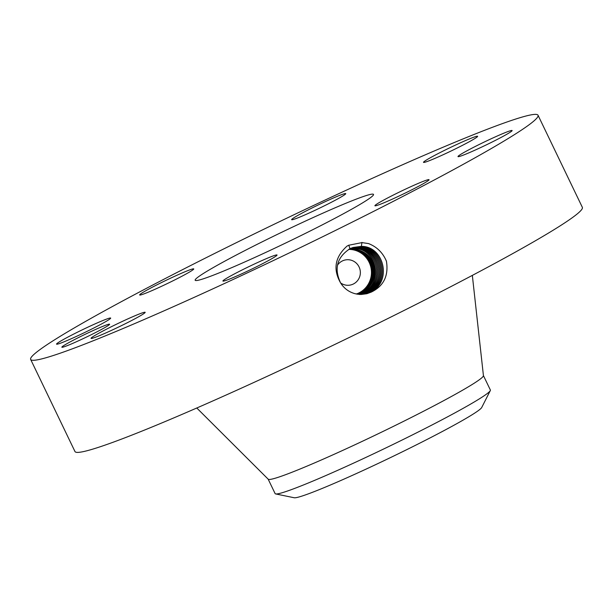 <?xml version="1.0" encoding="UTF-8"?>
<svg xmlns="http://www.w3.org/2000/svg" width="613" height="613" viewBox="0 0 613 613"><rect width="100%" height="100%" fill="white"/><g stroke="black" fill="none" stroke-linecap="round" stroke-linejoin="round"><path stroke-width="0.92" d="M116.393 304.354A281.536 16.206 -25.7 0 0 30.65 359.425A281.536 16.206 -25.7 0 0 183.187 302.309A281.536 16.206 -25.7 0 0 452.287 170.314A281.536 16.206 -25.7 0 0 538.03 115.244A281.536 16.206 -25.7 0 0 385.493 172.36A281.536 16.206 -25.7 0 0 116.393 304.354M30.65 359.425L74.97 451.528A281.536 16.206 -25.7 0 0 227.507 394.404A281.536 16.206 -25.7 0 0 496.607 262.418A281.536 16.206 -25.7 0 0 582.35 207.34L538.03 115.244M366.888 293.719L371.363 292.056C383.715 286.026 388.742 275.743 386.428 261.215C382.857 252.725 376.888 246.847 368.536 243.583L361.984 242.602L348.82 245.223L347.096 246.051C334.943 256.993 332.79 269.299 340.629 282.984C344.131 288.516 349.027 292.117 355.318 293.773L361.256 294.47L366.896 293.719L359.846 294.493L355.318 293.773M103.651 326.016A26.489 1.525 -25.7 0 0 76.349 338.66A26.489 1.525 -25.7 0 0 61.951 347.264A26.489 1.525 -25.7 0 0 67.844 345.418A26.489 1.525 -25.7 0 0 93.858 333.418A26.489 1.525 -25.7 0 0 109.612 324.323A26.489 1.525 -25.7 0 0 103.651 326.016M470.861 138.331A30.029 1.732 -25.7 0 0 440.64 152.3A30.029 1.732 -25.7 0 0 423.506 162.353A30.029 1.732 -25.7 0 0 430.272 160.322A30.029 1.732 -25.7 0 0 460.493 146.354A30.029 1.732 -25.7 0 0 477.627 136.308A30.029 1.732 -25.7 0 0 470.861 138.331M343.372 213.776A98.969 5.693 -25.7 0 0 373.516 194.421A98.969 5.693 -25.7 0 0 319.894 214.496A98.969 5.693 -25.7 0 0 225.3 260.893A98.969 5.693 -25.7 0 0 195.164 280.256A98.969 5.693 -25.7 0 0 248.778 260.173A98.969 5.693 -25.7 0 0 343.372 213.776M317.013 209.37A30.029 1.732 -25.7 0 0 345.755 193.624A30.029 1.732 -25.7 0 0 320.377 203.93A30.029 1.732 -25.7 0 0 291.635 219.669A30.029 1.732 -25.7 0 0 317.013 209.37M184.613 274.793A30.029 1.732 -25.7 0 0 193.762 268.923A30.029 1.732 -25.7 0 0 177.486 275.015A30.029 1.732 -25.7 0 0 148.783 289.091A30.029 1.732 -25.7 0 0 139.641 294.968A30.029 1.732 -25.7 0 0 155.909 288.876A30.029 1.732 -25.7 0 0 184.613 274.793M110.631 318.277A30.029 1.732 -25.7 0 0 110.677 318.086A30.029 1.732 -25.7 0 0 84.081 328.966A30.029 1.732 -25.7 0 0 56.595 343.939A30.029 1.732 -25.7 0 0 56.557 344.131A30.029 1.732 -25.7 0 0 83.146 333.25A30.029 1.732 -25.7 0 0 110.631 318.277M138.408 314.346A30.029 1.732 -25.7 0 0 108.187 328.315A30.029 1.732 -25.7 0 0 91.053 338.368A30.029 1.732 -25.7 0 0 97.812 336.338A30.029 1.732 -25.7 0 0 128.033 322.369A30.029 1.732 -25.7 0 0 145.174 312.324A30.029 1.732 -25.7 0 0 138.408 314.346M251.667 265.306A30.029 1.732 -25.7 0 0 222.917 281.045A30.029 1.732 -25.7 0 0 248.296 270.747A30.029 1.732 -25.7 0 0 277.038 255A30.029 1.732 -25.7 0 0 251.667 265.306M384.06 199.876A30.029 1.732 -25.7 0 0 374.918 205.753A30.029 1.732 -25.7 0 0 391.186 199.654A30.029 1.732 -25.7 0 0 419.89 185.578A30.029 1.732 -25.7 0 0 429.039 179.701A30.029 1.732 -25.7 0 0 412.764 185.8A30.029 1.732 -25.7 0 0 384.06 199.876M458.041 156.392A30.029 1.732 -25.7 0 0 458.003 156.583A30.029 1.732 -25.7 0 0 484.592 145.702A30.029 1.732 -25.7 0 0 512.077 130.73A30.029 1.732 -25.7 0 0 512.123 130.538A30.029 1.732 -25.7 0 0 485.527 141.419A30.029 1.732 -25.7 0 0 458.041 156.392M361.233 294.47L371.317 292.072M360.758 294.47L370.321 292.079C392.213 282.823 384.757 246.211 361.356 246.357L352.958 247.491L350 248.709C336.974 257.207 333.855 268.624 340.629 282.984M360.773 294.47L370.344 292.079C392.19 282.831 384.734 246.219 361.333 246.365L352.912 247.506M268.165 479.159L275.114 493.603A119.443 6.873 -25.7 0 0 275.643 493.925L294.202 497.756A104.34 6.007 -25.7 0 0 362.053 470.96A104.34 6.007 -25.7 0 0 481.711 407.515L490.285 390.619A119.443 6.873 -25.7 0 0 490.369 390.006L483.419 375.57M337.449 265.23A12.796 12.536 -99.5 0 1 360.344 273.13A12.796 12.536 -99.5 0 1 340.567 282.892M196.781 408.005L268.218 479.213A119.443 6.873 -25.7 0 0 333.855 454.417A119.443 6.873 -25.7 0 0 447.015 398.871A119.443 6.873 -25.7 0 0 483.427 375.639L472.339 275.39M360.268 294.455L369.279 292.102C391.04 282.907 383.623 246.526 360.375 246.671L352.498 247.652M360.275 294.455L369.31 292.102C391.01 282.915 383.6 246.533 360.352 246.679L352.49 247.652M275.643 493.925A119.443 6.873 -25.7 0 0 353.318 463.244A119.443 6.873 -25.7 0 0 453.995 413.377A119.443 6.873 -25.7 0 0 490.285 390.619M356.352 294.002A22.926 22.451 80.5 0 0 371.432 273.429A22.926 22.451 80.5 0 0 348.743 249.391M359.371 293.068L359.249 292.868C366.988 288.692 371.21 282.179 371.922 273.344C371.355 259.491 364.268 251.476 350.667 249.292L348.943 249.269M356.728 294.079L360.199 292.707C367.938 288.531 372.168 282.018 372.88 273.183C372.313 259.33 365.225 251.315 351.617 249.131L349.172 249.146M359.249 292.868L356.467 294.025M349.149 249.162L351.517 249.154C365.11 251.345 372.191 259.36 372.758 273.206C372.037 282.049 367.808 288.554 360.061 292.738L356.689 294.071M368.49 292.478L368.267 292.125L359.785 294.439L368.244 292.133C389.86 282.991 382.497 246.84 359.394 246.985L352.038 247.821M368.244 292.133C389.83 282.999 382.474 246.855 359.379 246.993L352.031 247.821M361.287 292.761L356.965 294.117L361.057 292.57C368.804 288.394 373.033 281.88 373.746 273.038C373.187 259.192 366.107 251.177 352.506 248.985L349.341 249.054M361.157 292.554C368.896 288.371 373.118 281.865 373.838 273.03C373.263 259.176 366.176 251.154 352.575 248.97L349.349 249.047M367.448 292.501L367.233 292.156L359.295 294.409L367.202 292.156C388.657 283.083 381.347 247.169 358.398 247.315L351.586 247.997M367.233 292.156C388.688 283.076 381.37 247.162 358.421 247.307L351.571 248.004M349.464 248.985L353.502 248.817C367.103 251.016 374.183 259.031 374.742 272.877C374.022 281.712 369.792 288.225 362.045 292.409L357.141 294.148L362.114 292.393C369.854 288.21 374.076 281.704 374.788 272.869C374.221 259.015 367.133 251.001 353.532 248.817L349.471 248.985M357.433 247.621L351.126 248.188L357.44 247.621C380.244 247.476 387.508 283.16 366.191 292.179L366.168 292.186C387.477 283.168 380.221 247.483 357.417 247.629L357.486 247.284M357.287 294.171L363.049 292.263C383.608 283.681 377.233 248.495 354.483 248.571L349.755 248.832L354.498 248.564C377.248 248.487 383.638 283.666 363.08 292.255L357.302 294.171M356.459 247.936L350.674 248.395L356.444 247.943C379.485 247.867 385.952 283.512 365.126 292.209L365.156 292.202C385.983 283.497 379.508 247.851 356.459 247.936L356.513 247.598M357.793 294.248L364.084 292.232C384.78 283.597 378.359 248.181 355.463 248.257L350.207 248.61L355.456 248.257C378.374 248.165 384.811 283.581 364.114 292.232L357.8 294.248M348.774 245.146L350 248.709M361.969 242.411L361.356 246.357"/></g></svg>
